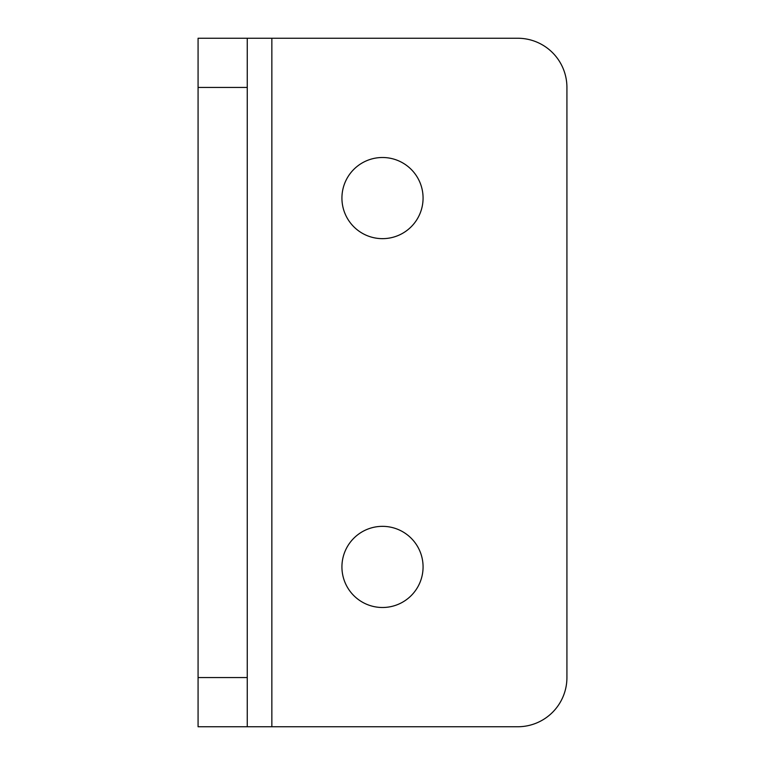 <?xml version="1.0" encoding="UTF-8"?>
<svg xmlns="http://www.w3.org/2000/svg" width="765" height="765" viewBox="0 0 765 765"><rect width="100%" height="100%" fill="white"/><g stroke="black" fill="none" stroke-linecap="round" stroke-linejoin="round"><path stroke-width="1.15" d="M341.926 566.922A40.574 40.574 0 0 1 382.5 526.349A40.574 40.574 0 0 1 423.074 566.922A40.574 40.574 0 0 1 382.5 607.496A40.574 40.574 0 0 1 341.926 566.922M341.926 198.078A40.574 40.574 0 0 1 382.5 157.504A40.574 40.574 0 0 1 423.074 198.078A40.574 40.574 0 0 1 382.5 238.651A40.574 40.574 0 0 1 341.926 198.078M247.258 726.75L198.078 726.75L198.078 677.57L247.258 677.57L247.258 726.75L517.742 726.75A49.18 49.18 0 0 0 566.922 677.57L566.922 87.43A49.18 49.18 0 0 0 517.742 38.25L247.258 38.25L247.258 677.57M247.258 87.43L198.078 87.43L198.078 677.57M198.078 87.43L198.078 38.25L247.258 38.25M271.852 726.75L271.852 38.25"/></g></svg>
